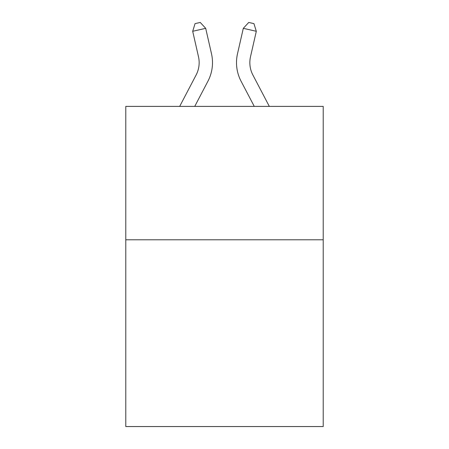 <?xml version="1.0" encoding="UTF-8"?>
<svg xmlns="http://www.w3.org/2000/svg" width="449" height="449" viewBox="0 0 449 449"><rect width="100%" height="100%" fill="white"/><g stroke="black" fill="none" stroke-linecap="round" stroke-linejoin="round"><path stroke-width="0.67" d="M323.213 239.794L323.213 426.55L125.787 426.55L125.787 106.402L323.213 106.402L323.213 239.794L125.787 239.794M198.486 56.72A26.682 26.682 -33.8 0 1 196.106 75.028A26.682 26.682 -33.8 0 0 198.486 56.72A26.682 26.682 -33.8 0 1 196.106 75.028A26.682 26.682 -33.8 0 0 198.486 56.72A26.682 26.682 -33.8 0 1 196.106 75.028L179.673 106.402L196.106 75.028A26.682 26.682 -58.2 0 0 198.486 56.72L192.694 31.29L195.051 23.634L200.254 22.45L205.698 28.326L211.496 53.757A40.017 40.017 146.2 0 1 207.926 81.218L194.731 106.402M250.514 56.72A26.682 26.682 33.8 0 0 252.894 75.028A26.682 26.682 33.8 0 1 250.514 56.72A26.682 26.682 33.8 0 0 252.894 75.028A26.682 26.682 33.8 0 1 250.514 56.72A26.682 26.682 33.8 0 0 252.894 75.028L269.327 106.402L252.894 75.028A26.682 26.682 58.2 0 1 250.514 56.72L256.306 31.29L243.302 28.326L237.504 53.757A40.017 40.017 -146.2 0 0 241.074 81.218L254.269 106.402M192.694 31.29L205.698 28.326L211.496 53.757M256.306 31.29L253.949 23.634L248.746 22.45L243.302 28.326L237.504 53.757"/></g></svg>
